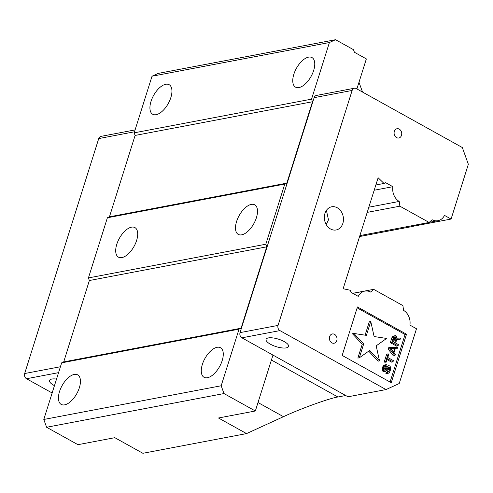 <?xml version="1.0" encoding="UTF-8"?>
<svg xmlns="http://www.w3.org/2000/svg" width="493" height="493" viewBox="0 0 493 493"><rect width="100%" height="100%" fill="white"/><g stroke="black" fill="none" stroke-linecap="round" stroke-linejoin="round"><path stroke-width="0.74" d="M326.2 224.537L328.486 219.853L326.409 210.382M330.563 228.999A11.801 9.472 79.2 0 0 336.109 229.972A11.801 9.472 79.2 0 0 343.448 220.057A11.801 9.472 79.2 0 0 337.255 207.769A11.801 9.472 79.2 0 0 331.703 206.789A11.801 9.472 79.2 0 0 324.363 216.704A11.801 9.472 79.2 0 0 330.563 228.999M331.863 342.838A4.72 3.79 79.2 0 0 334.081 343.227A4.72 3.79 79.2 0 0 337.021 339.264A4.72 3.79 79.2 0 0 334.544 334.346A4.72 3.79 79.2 0 0 332.325 333.958A4.72 3.79 79.2 0 0 329.386 337.921A4.72 3.79 79.2 0 0 331.863 342.838M396.575 137.602A4.72 3.79 79.2 0 0 398.794 137.997A4.72 3.79 79.2 0 0 401.733 134.028A4.72 3.79 79.2 0 0 399.25 129.111A4.72 3.79 79.2 0 0 397.031 128.722A4.72 3.79 79.2 0 0 394.098 132.685A4.72 3.79 79.2 0 0 396.575 137.602M236.591 221.499A16.91 8.381 119.1 0 1 254.715 204.835A16.91 8.381 119.1 0 1 256.403 217.74A16.91 8.381 119.1 0 1 238.279 234.403A16.91 8.381 119.1 0 1 236.591 221.499M116.798 244.257A16.91 8.381 119.1 0 1 134.922 227.593A16.91 8.381 119.1 0 1 136.61 240.492A16.91 8.381 119.1 0 1 118.493 257.155A16.91 8.381 119.1 0 1 116.798 244.257M284.233 341.587A11.801 3.913 17.5 0 1 288.571 346.45A11.801 3.913 17.5 0 1 281.774 347.885A11.801 3.913 17.5 0 1 270.411 344.213A11.801 3.913 17.5 0 1 266.066 339.35A11.801 3.913 17.5 0 1 272.863 337.915A11.801 3.913 17.5 0 1 284.233 341.587M54.458 385.662A11.801 3.913 17.5 0 1 53.866 385.347A11.801 3.913 17.5 0 1 49.522 380.485A11.801 3.913 17.5 0 1 56.535 379.074M293.853 74.233A16.91 8.381 119.1 0 1 311.977 57.57A16.91 8.381 119.1 0 1 313.665 70.468A16.91 8.381 119.1 0 1 295.541 87.132A16.91 8.381 119.1 0 1 293.853 74.233M151.024 101.361A16.91 8.381 119.1 0 1 169.148 84.704A16.91 8.381 119.1 0 1 170.837 97.602A16.91 8.381 119.1 0 1 152.713 114.265A16.91 8.381 119.1 0 1 151.024 101.361M202.364 364.395A16.91 8.381 119.1 0 1 220.488 347.731A16.91 8.381 119.1 0 1 222.177 360.63A16.91 8.381 119.1 0 1 204.059 377.293A16.91 8.381 119.1 0 1 202.364 364.395M59.536 391.522A16.91 8.381 119.1 0 1 77.66 374.859A16.91 8.381 119.1 0 1 79.348 387.757A16.91 8.381 119.1 0 1 61.231 404.42A16.91 8.381 119.1 0 1 59.536 391.522M392.545 351.01L393.235 348.834L390.764 348.742M393.673 341.969L394.61 338.993L394.221 337.348M394.683 348.563L390.499 348.403L393.519 352.255L394.683 348.563L393.235 348.834M394.61 338.993L396.064 338.722L396.125 338.032L394.671 338.303M396.125 338.032L395.984 337.471L394.536 337.748M395.984 337.471L395.651 337.046L394.24 337.311M395.651 337.046L394.56 336.953M395.25 336.824L394.061 337.606L392.835 341.507L394.831 342.617L396.064 338.722M354.387 88.241A3.932 3.155 -100.8 0 1 356.236 88.567L462.329 147.536L468.35 164.28L451.083 219.052L444.501 215.398A12.744 10.23 -100.8 0 1 437.957 220.685A12.744 10.23 -100.8 0 1 432.127 219.724L429.132 222.448L399.866 206.179L399.225 201.434A12.744 10.23 -100.8 0 1 392.859 186.693L385.655 182.687L383.998 183.451L378.125 177.751L343.134 288.719L350.313 290.278L351.071 292.38L358.275 296.385A12.744 10.23 -100.8 0 1 364.826 291.098A12.744 10.23 -100.8 0 1 370.65 292.066L373.651 289.336L402.91 305.605L403.551 310.356A12.744 10.23 -100.8 0 1 409.917 325.09L416.493 328.751L399.225 383.523L386.013 389.575L279.925 330.6A3.932 3.155 -100.8 0 1 278.058 325.405L352.138 90.447A3.932 3.155 -100.8 0 1 354.387 88.241L316.377 95.463A3.932 3.155 79.2 0 0 314.127 97.663L240.042 332.621A3.932 3.155 79.2 0 0 241.915 337.822L272.968 355.083L255.343 410.989L223.988 393.562L46.607 427.258L77.956 444.686L114.814 437.685L142.884 453.289L246.549 433.594L283.463 416.69C299.836 408.95 329.78 398.122 337.908 397.001L271.409 360.032M246.549 433.594L218.479 417.996L255.343 410.989M63.702 361.905L241.083 328.209L239.031 329.151L61.65 362.848L63.702 361.905L89.362 280.523L88.426 277.923L265.813 244.226L266.744 246.827L89.362 280.523M135.107 135.439L134.17 132.839L311.551 99.148L312.488 101.749L135.107 135.439L109.446 216.828L107.394 217.764L284.775 184.074L286.827 183.131L109.446 216.828M356.889 88.925L366.354 58.907L354.405 52.27L353.475 49.67L335.554 39.711L329.404 42.534L311.551 99.148M362.558 92.08L358.978 82.3M369.732 350.424L379.524 360.907L376.177 345.846L386.611 338.438L374.113 336.54L370.767 321.473L366.391 335.363L353.894 333.459L363.68 343.941L359.305 357.826L369.732 350.424M386.457 364.715L384.602 365.615L383.825 367.593L383.708 369.46L383.979 370.576L385.581 371.463L386.9 370.268L388.071 367.544L389.063 366.891L389.464 367.112L389.68 369.405L388.774 371.79L387.714 372.166L387.325 373.398L387.923 373.491L389.507 372.443L390.481 369.849L390.666 367.778L389.981 365.954L388.657 365.701L387.338 366.897L386.161 369.621L385.705 370.089L384.971 369.923L384.62 368.037L386.457 364.715M385.699 361.646L386.364 362.016L387.399 358.738L393.001 361.85L393.389 360.617L387.788 357.505L388.823 354.22L388.157 353.851L385.699 361.646L384.244 361.924L386.703 354.128L388.157 353.851M389.71 348.927L394.942 355.693L395.331 354.467L393.987 352.754L395.281 348.65L397.142 348.724L397.531 347.491L390.228 347.288L389.71 348.927L388.256 349.204L388.774 347.565L390.228 347.288M400.051 339.492L396.736 339.572L395.632 343.06L398.436 344.619L398.048 345.852L396.594 346.123L390.327 342.641L391.88 337.717L392.995 336.171L395.639 335.591L396.508 336.312L396.853 338.198L400.507 338.056L400.051 339.492L396.655 339.819M398.048 345.852L391.775 342.364L393.784 336.491L395.17 335.573M345.71 395.515L337.908 397.001M223.988 393.562L221.184 385.766L239.031 329.151M46.607 427.258L43.797 419.463L221.184 385.766M43.797 419.463L61.65 362.848M241.083 328.209L266.744 246.827M286.827 183.131L312.488 101.749M134.17 132.839L152.023 76.224L329.404 42.534M152.023 76.224L158.173 73.408L335.554 39.711M359.305 357.826L357.856 358.097L362.232 344.219L352.44 333.73L353.894 333.459M362.232 344.219L363.68 343.941M365.085 335.16L369.312 321.75L370.767 321.473M379.524 360.907L378.076 361.184L368.702 351.152M386.161 369.621L384.922 369.855M384.817 369.725L386.407 366.496L388.657 365.701M386.494 369.078L385.039 369.356M386.882 367.846L385.427 368.123M387.338 366.897L385.883 367.174M387.862 366.225L386.407 366.496M387.923 373.491L385.871 373.676L386.259 372.443L387.714 372.166M387.325 373.398L385.871 373.676M386.95 372.314L388.231 369.682L388.077 367.544M388.774 371.79L387.319 372.067M389.162 371.044L387.714 371.321M389.68 369.405L388.231 369.682M389.809 368.511L388.355 368.782M389.735 367.747L388.281 368.024M389.464 367.112L388.274 367.34M385.581 371.463L384.127 371.74L382.999 371.352L382.531 370.853L382.248 368.764L383.153 365.892L384.54 364.974L385.988 364.703M384.984 371.371L383.529 371.648M384.448 371.075L382.999 371.352M383.979 370.576L382.531 370.853M383.708 369.46L382.254 369.732M383.696 368.487L382.248 368.764M383.825 367.593L382.371 367.87M384.146 366.57L382.697 366.847M384.602 365.615L383.153 365.892M385.261 365.017L383.813 365.295M386.068 365.948L385.723 366.016M393.001 361.85L391.553 362.127L387.11 359.656M386.364 362.016L384.916 362.293L384.244 361.924M397.142 348.724L395.183 348.976M394.942 355.693L393.494 355.971L388.256 349.204M391.775 342.364L390.327 342.641M393.328 337.44L391.88 337.717M393.784 336.491L392.336 336.768M394.443 335.893L392.995 336.171M88.426 277.923L107.394 217.764M265.813 244.226L284.775 184.074M135.1 129.899L100.985 136.376A3.932 3.155 79.2 0 0 98.729 138.582L24.65 373.54A3.932 3.155 79.2 0 0 26.517 378.735L52.147 392.983M352.741 293.31L373.651 289.336M272.968 355.083L348.003 396.791L386.013 389.575M413.257 226.238L451.083 219.052M413.22 226.355L359.588 236.541M359.884 235.599L429.132 222.448M368.838 207.202L399.225 201.434M399.866 206.179L367.205 212.384M390.074 382.05L405.067 334.507L357.154 307.872M392.859 186.693L374.187 190.236M406.515 334.229L357.443 306.948L342.16 355.416L391.239 382.691L406.515 334.229L405.067 334.507M383.998 183.451L375.839 184.998M258.005 402.534L283.463 416.69M24.65 373.54L60.423 366.743M58.556 372.653L26.517 378.735M134.503 131.785L98.729 138.582M279.925 330.6L241.915 337.822M240.042 332.621L278.058 325.405M352.138 90.447L314.127 97.663M364.826 291.098L352.852 293.372M437.957 220.685L429.249 222.337"/></g></svg>
